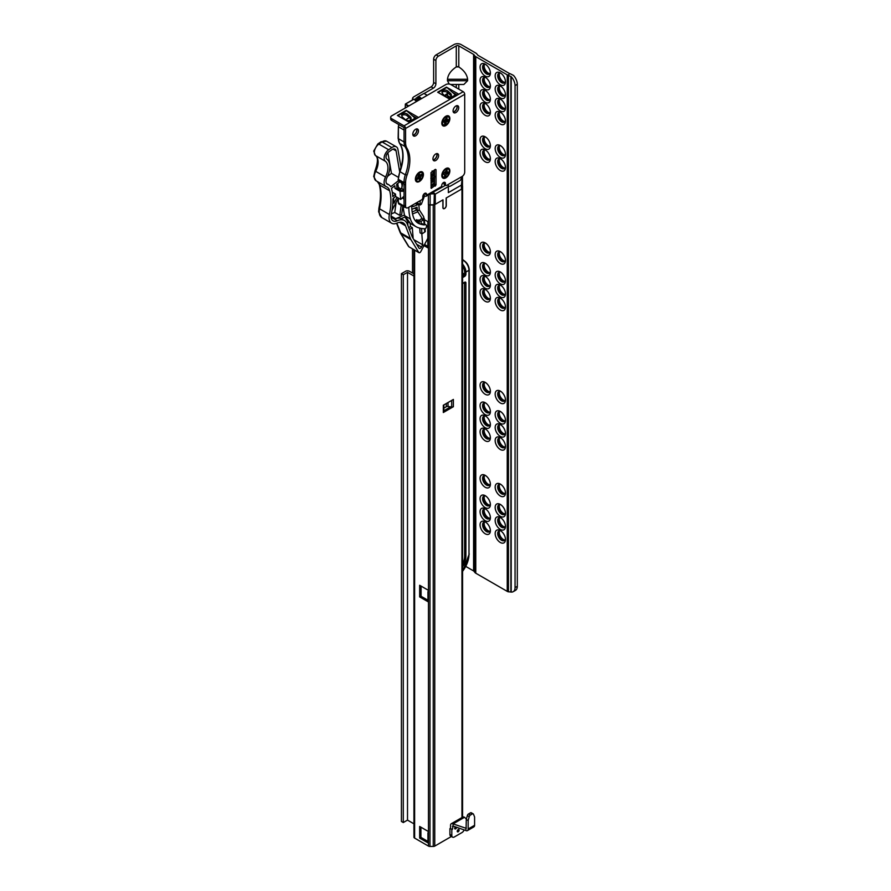 <?xml version="1.0" encoding="UTF-8"?>
<svg xmlns="http://www.w3.org/2000/svg" width="891" height="891" viewBox="0 0 891 891"><rect width="100%" height="100%" fill="white"/><g stroke="black" fill="none" stroke-linecap="round" stroke-linejoin="round"><path stroke-width="1.34" d="M484.27 522.093A5.513 3.185 -120 0 0 484.136 522.26A5.513 3.185 -120 0 0 483.579 524.253A5.513 3.185 -120 0 0 487.488 531.003A5.513 3.185 -120 0 0 489.493 531.526A5.513 3.185 -120 0 0 489.694 531.493M489.783 531.381A5.947 3.43 60 0 1 488.368 530.847A5.947 3.43 60 0 1 484.414 522.07M499.372 530.813A5.513 3.185 -120 0 0 499.238 530.969A5.513 3.185 -120 0 0 498.682 532.974A5.513 3.185 -120 0 0 502.58 539.723A5.513 3.185 -120 0 0 504.596 540.247A5.513 3.185 -120 0 0 504.796 540.213M504.885 540.102A5.947 3.43 60 0 1 503.471 539.567A5.947 3.43 60 0 1 499.506 530.791M484.27 509.017A5.513 3.185 -120 0 0 484.136 509.173A5.513 3.185 -120 0 0 483.579 511.178A5.513 3.185 -120 0 0 487.488 517.927A5.513 3.185 -120 0 0 489.493 518.451A5.513 3.185 -120 0 0 489.694 518.417M489.783 518.306A5.947 3.43 60 0 1 488.368 517.771A5.947 3.43 60 0 1 484.414 508.995M499.372 517.738A5.513 3.185 -120 0 0 499.238 517.894A5.513 3.185 -120 0 0 498.682 519.887A5.513 3.185 -120 0 0 502.58 526.648A5.513 3.185 -120 0 0 504.596 527.171A5.513 3.185 -120 0 0 504.796 527.138M504.885 527.026A5.947 3.43 60 0 1 503.471 526.492A5.947 3.43 60 0 1 499.506 517.716M484.27 495.942A5.513 3.185 -120 0 0 484.136 496.098A5.513 3.185 -120 0 0 483.579 498.102A5.513 3.185 -120 0 0 487.488 504.852A5.513 3.185 -120 0 0 489.493 505.375A5.513 3.185 -120 0 0 489.694 505.342M489.783 505.23A5.947 3.43 60 0 1 488.368 504.696A5.947 3.43 60 0 1 484.414 495.919M499.372 504.662A5.513 3.185 -120 0 0 499.238 504.818A5.513 3.185 -120 0 0 498.682 506.812A5.513 3.185 -120 0 0 502.58 513.572A5.513 3.185 -120 0 0 504.596 514.085A5.513 3.185 -120 0 0 504.796 514.051M504.885 513.951A5.947 3.43 60 0 1 503.471 513.416A5.947 3.43 60 0 1 499.506 504.64M484.27 475.605A5.513 3.185 -120 0 0 484.136 475.761A5.513 3.185 -120 0 0 483.579 477.754A5.513 3.185 -120 0 0 487.488 484.515A5.513 3.185 -120 0 0 489.493 485.027A5.513 3.185 -120 0 0 489.694 484.994M489.783 484.882A5.947 3.43 60 0 1 488.368 484.348A5.947 3.43 60 0 1 484.414 475.571M499.372 484.314A5.513 3.185 -120 0 0 499.238 484.481A5.513 3.185 -120 0 0 498.682 486.475A5.513 3.185 -120 0 0 502.58 493.235A5.513 3.185 -120 0 0 504.596 493.748A5.513 3.185 -120 0 0 504.796 493.714M504.885 493.603A5.947 3.43 60 0 1 503.471 493.068A5.947 3.43 60 0 1 499.506 484.292M484.27 429.106A5.513 3.185 -120 0 0 484.136 429.262A5.513 3.185 -120 0 0 483.579 431.266A5.513 3.185 -120 0 0 487.488 438.016A5.513 3.185 -120 0 0 489.493 438.539A5.513 3.185 -120 0 0 489.694 438.506M489.783 438.394A5.947 3.43 60 0 1 488.368 437.86A5.947 3.43 60 0 1 484.414 429.083M499.372 437.826A5.513 3.185 -120 0 0 499.238 437.982A5.513 3.185 -120 0 0 498.682 439.976A5.513 3.185 -120 0 0 502.58 446.736A5.513 3.185 -120 0 0 504.596 447.249A5.513 3.185 -120 0 0 504.796 447.215M504.885 447.115A5.947 3.43 60 0 1 503.471 446.58A5.947 3.43 60 0 1 499.506 437.804M484.27 416.03A5.513 3.185 -120 0 0 484.136 416.186A5.513 3.185 -120 0 0 483.579 418.18A5.513 3.185 -120 0 0 487.488 424.94A5.513 3.185 -120 0 0 489.493 425.452A5.513 3.185 -120 0 0 489.694 425.419M489.783 425.319A5.947 3.43 60 0 1 488.368 424.784A5.947 3.43 60 0 1 484.414 416.008M499.372 424.751A5.513 3.185 -120 0 0 499.238 424.907A5.513 3.185 -120 0 0 498.682 426.9A5.513 3.185 -120 0 0 502.58 433.661A5.513 3.185 -120 0 0 504.596 434.173A5.513 3.185 -120 0 0 504.796 434.14M504.885 434.028A5.947 3.43 60 0 1 503.471 433.494A5.947 3.43 60 0 1 499.506 424.717M484.27 402.955A5.513 3.185 -120 0 0 484.136 403.111A5.513 3.185 -120 0 0 483.579 405.104A5.513 3.185 -120 0 0 487.488 411.865A5.513 3.185 -120 0 0 489.493 412.377A5.513 3.185 -120 0 0 489.694 412.344M489.783 412.243A5.947 3.43 60 0 1 488.368 411.709A5.947 3.43 60 0 1 484.414 402.932M499.372 411.675A5.513 3.185 -120 0 0 499.238 411.831A5.513 3.185 -120 0 0 498.682 413.825A5.513 3.185 -120 0 0 502.58 420.585A5.513 3.185 -120 0 0 504.596 421.098A5.513 3.185 -120 0 0 504.796 421.064M504.885 420.953A5.947 3.43 60 0 1 503.471 420.418A5.947 3.43 60 0 1 499.506 411.642M484.27 382.607A5.513 3.185 -120 0 0 484.136 382.774A5.513 3.185 -120 0 0 483.579 384.767A5.513 3.185 -120 0 0 487.488 391.517A5.513 3.185 -120 0 0 489.493 392.04A5.513 3.185 -120 0 0 489.694 392.007M489.783 391.895A5.947 3.43 60 0 1 488.368 391.361A5.947 3.43 60 0 1 484.414 382.584M499.372 391.327A5.513 3.185 -120 0 0 499.238 391.483A5.513 3.185 -120 0 0 498.682 393.488A5.513 3.185 -120 0 0 502.58 400.237A5.513 3.185 -120 0 0 504.596 400.761A5.513 3.185 -120 0 0 504.796 400.727M504.885 400.616A5.947 3.43 60 0 1 503.471 400.081A5.947 3.43 60 0 1 499.506 391.305M484.27 289.62A5.513 3.185 -120 0 0 484.136 289.775A5.513 3.185 -120 0 0 483.579 291.769A5.513 3.185 -120 0 0 487.488 298.53A5.513 3.185 -120 0 0 489.493 299.053A5.513 3.185 -120 0 0 489.694 299.02M489.783 298.908A5.947 3.43 60 0 1 488.368 298.374A5.947 3.43 60 0 1 484.414 289.597M499.372 298.34A5.513 3.185 -120 0 0 499.238 298.496A5.513 3.185 -120 0 0 498.682 300.49A5.513 3.185 -120 0 0 502.58 307.25A5.513 3.185 -120 0 0 504.596 307.763A5.513 3.185 -120 0 0 504.796 307.729M504.885 307.629A5.947 3.43 60 0 1 503.471 307.094A5.947 3.43 60 0 1 499.506 298.318M484.27 276.544A5.513 3.185 -120 0 0 484.136 276.7A5.513 3.185 -120 0 0 483.579 278.694A5.513 3.185 -120 0 0 487.488 285.454A5.513 3.185 -120 0 0 489.493 285.966A5.513 3.185 -120 0 0 489.694 285.933M489.783 285.833A5.947 3.43 60 0 1 488.368 285.298A5.947 3.43 60 0 1 484.414 276.522M499.372 285.265A5.513 3.185 -120 0 0 499.238 285.421A5.513 3.185 -120 0 0 498.682 287.414A5.513 3.185 -120 0 0 502.58 294.175A5.513 3.185 -120 0 0 504.596 294.687A5.513 3.185 -120 0 0 504.796 294.654M504.885 294.542A5.947 3.43 60 0 1 503.471 294.008A5.947 3.43 60 0 1 499.506 285.231M484.27 263.469A5.513 3.185 -120 0 0 484.136 263.625A5.513 3.185 -120 0 0 483.579 265.618A5.513 3.185 -120 0 0 487.488 272.379A5.513 3.185 -120 0 0 489.493 272.891A5.513 3.185 -120 0 0 489.694 272.858M489.783 272.757A5.947 3.43 60 0 1 488.368 272.223A5.947 3.43 60 0 1 484.414 263.446M499.372 272.189A5.513 3.185 -120 0 0 499.238 272.345A5.513 3.185 -120 0 0 498.682 274.339A5.513 3.185 -120 0 0 502.58 281.099A5.513 3.185 -120 0 0 504.596 281.612A5.513 3.185 -120 0 0 504.796 281.578M504.885 281.467A5.947 3.43 60 0 1 503.471 280.932A5.947 3.43 60 0 1 499.506 272.156M484.27 243.12A5.513 3.185 -120 0 0 484.136 243.288A5.513 3.185 -120 0 0 483.579 245.281A5.513 3.185 -120 0 0 487.488 252.03A5.513 3.185 -120 0 0 489.493 252.554A5.513 3.185 -120 0 0 489.694 252.521M489.783 252.409A5.947 3.43 60 0 1 488.368 251.875A5.947 3.43 60 0 1 484.414 243.098M499.372 251.841A5.513 3.185 -120 0 0 499.238 251.997A5.513 3.185 -120 0 0 498.682 254.002A5.513 3.185 -120 0 0 502.58 260.751A5.513 3.185 -120 0 0 504.596 261.275A5.513 3.185 -120 0 0 504.796 261.241M504.885 261.13A5.947 3.43 60 0 1 503.471 260.595A5.947 3.43 60 0 1 499.506 251.819M484.27 150.134A5.513 3.185 -120 0 0 484.136 150.289A5.513 3.185 -120 0 0 483.579 152.283A5.513 3.185 -120 0 0 487.488 159.044A5.513 3.185 -120 0 0 489.493 159.567A5.513 3.185 -120 0 0 489.694 159.534M489.783 159.422A5.947 3.43 60 0 1 488.368 158.888A5.947 3.43 60 0 1 484.414 150.111M499.372 158.854A5.513 3.185 -120 0 0 499.238 159.01A5.513 3.185 -120 0 0 498.682 161.004A5.513 3.185 -120 0 0 502.58 167.764A5.513 3.185 -120 0 0 504.596 168.276A5.513 3.185 -120 0 0 504.796 168.243M504.885 168.132A5.947 3.43 60 0 1 503.471 167.608A5.947 3.43 60 0 1 499.506 158.832M484.27 137.058A5.513 3.185 -120 0 0 484.136 137.214A5.513 3.185 -120 0 0 483.579 139.208A5.513 3.185 -120 0 0 487.488 145.968A5.513 3.185 -120 0 0 489.493 146.48A5.513 3.185 -120 0 0 489.694 146.447M489.783 146.347A5.947 3.43 60 0 1 488.368 145.812A5.947 3.43 60 0 1 484.414 137.036M499.372 145.779A5.513 3.185 -120 0 0 499.238 145.935A5.513 3.185 -120 0 0 498.682 147.928A5.513 3.185 -120 0 0 502.58 154.689A5.513 3.185 -120 0 0 504.596 155.201A5.513 3.185 -120 0 0 504.796 155.168M504.885 155.056A5.947 3.43 60 0 1 503.471 154.522A5.947 3.43 60 0 1 499.506 145.745M484.27 103.634A5.513 3.185 -120 0 0 484.136 103.802A5.513 3.185 -120 0 0 483.579 105.795A5.513 3.185 -120 0 0 487.488 112.544A5.513 3.185 -120 0 0 489.493 113.068A5.513 3.185 -120 0 0 489.694 113.034M489.783 112.923A5.947 3.43 60 0 1 488.368 112.389A5.947 3.43 60 0 1 484.414 103.612M499.372 112.355A5.513 3.185 -120 0 0 499.238 112.511A5.513 3.185 -120 0 0 498.682 114.516A5.513 3.185 -120 0 0 502.58 121.265A5.513 3.185 -120 0 0 504.596 121.789A5.513 3.185 -120 0 0 504.796 121.755M504.885 121.644A5.947 3.43 60 0 1 503.471 121.109A5.947 3.43 60 0 1 499.506 112.333M484.27 90.559A5.513 3.185 -120 0 0 484.136 90.715A5.513 3.185 -120 0 0 483.579 92.72A5.513 3.185 -120 0 0 487.488 99.469A5.513 3.185 -120 0 0 489.493 99.992A5.513 3.185 -120 0 0 489.694 99.959M489.783 99.848A5.947 3.43 60 0 1 488.368 99.313A5.947 3.43 60 0 1 484.414 90.537M499.372 99.28A5.513 3.185 -120 0 0 499.238 99.436A5.513 3.185 -120 0 0 498.682 101.429A5.513 3.185 -120 0 0 502.58 108.19A5.513 3.185 -120 0 0 504.596 108.702A5.513 3.185 -120 0 0 504.796 108.669M504.885 108.568A5.947 3.43 60 0 1 503.471 108.034A5.947 3.43 60 0 1 499.506 99.257M484.27 77.484A5.513 3.185 -120 0 0 484.136 77.64A5.513 3.185 -120 0 0 483.579 79.644A5.513 3.185 -120 0 0 487.488 86.394A5.513 3.185 -120 0 0 489.493 86.917A5.513 3.185 -120 0 0 489.694 86.884M489.783 86.772A5.947 3.43 60 0 1 488.368 86.238A5.947 3.43 60 0 1 484.414 77.461M499.372 86.204A5.513 3.185 -120 0 0 499.238 86.36A5.513 3.185 -120 0 0 498.682 88.354A5.513 3.185 -120 0 0 502.58 95.114A5.513 3.185 -120 0 0 504.596 95.627A5.513 3.185 -120 0 0 504.796 95.593M504.885 95.493A5.947 3.43 60 0 1 503.471 94.958A5.947 3.43 60 0 1 499.506 86.182M489.783 73.697A5.947 3.43 60 0 1 488.368 73.162A5.947 3.43 60 0 1 484.414 64.386M484.27 64.408A5.513 3.185 -120 0 0 484.136 64.564A5.513 3.185 -120 0 0 483.579 66.558A5.513 3.185 -120 0 0 487.488 73.318A5.513 3.185 -120 0 0 489.493 73.83A5.513 3.185 -120 0 0 489.694 73.797M504.885 82.406A5.947 3.43 60 0 1 503.471 81.872A5.947 3.43 60 0 1 499.506 73.095M499.372 73.129A5.513 3.185 -120 0 0 499.238 73.285A5.513 3.185 -120 0 0 498.682 75.278A5.513 3.185 -120 0 0 502.58 82.039A5.513 3.185 -120 0 0 504.596 82.551A5.513 3.185 -120 0 0 504.796 82.518M505.475 81.816A7.295 4.21 60 0 1 500.319 84.801A7.295 4.21 60 0 1 495.162 75.858A7.295 4.21 60 0 1 500.319 72.884A7.295 4.21 60 0 1 505.475 81.816M500.998 73.318A5.513 3.185 -120 0 0 498.815 73.34A5.513 3.185 -120 0 0 497.679 75.858A5.513 3.185 -120 0 0 500.085 81.415A5.513 3.185 -120 0 0 504.339 82.896A5.513 3.185 -120 0 0 505.431 81.014M505.475 94.892A7.295 4.21 60 0 1 500.319 97.876A7.295 4.21 60 0 1 495.162 88.933A7.295 4.21 60 0 1 500.319 85.959A7.295 4.21 60 0 1 505.475 94.892M500.998 86.405A5.513 3.185 -120 0 0 498.815 86.416A5.513 3.185 -120 0 0 497.679 88.933A5.513 3.185 -120 0 0 500.085 94.491A5.513 3.185 -120 0 0 504.339 95.972A5.513 3.185 -120 0 0 505.431 94.09M505.475 107.967A7.295 4.21 60 0 1 500.319 110.952A7.295 4.21 60 0 1 495.162 102.019A7.295 4.21 60 0 1 500.319 99.035A7.295 4.21 60 0 1 505.475 107.967M500.998 99.48A5.513 3.185 -120 0 0 498.815 99.491A5.513 3.185 -120 0 0 497.679 102.019A5.513 3.185 -120 0 0 500.085 107.566A5.513 3.185 -120 0 0 504.339 109.047A5.513 3.185 -120 0 0 505.431 107.165M505.475 121.053A7.295 4.21 60 0 1 500.319 124.027A7.295 4.21 60 0 1 495.162 115.095A7.295 4.21 60 0 1 500.319 112.11A7.295 4.21 60 0 1 505.475 121.053M500.998 112.556A5.513 3.185 -120 0 0 498.815 112.567A5.513 3.185 -120 0 0 497.679 115.095A5.513 3.185 -120 0 0 500.085 120.641A5.513 3.185 -120 0 0 504.339 122.123A5.513 3.185 -120 0 0 505.431 120.252M490.384 73.095A7.295 4.21 60 0 1 485.216 76.08A7.295 4.21 60 0 1 480.06 67.148A7.295 4.21 60 0 1 485.216 64.163A7.295 4.21 60 0 1 490.384 73.095M485.896 64.609A5.513 3.185 -120 0 0 483.724 64.62A5.513 3.185 -120 0 0 482.577 67.148A5.513 3.185 -120 0 0 484.982 72.694A5.513 3.185 -120 0 0 489.237 74.176A5.513 3.185 -120 0 0 490.34 72.294M490.384 86.182A7.295 4.21 60 0 1 485.216 89.156A7.295 4.21 60 0 1 480.06 80.223A7.295 4.21 60 0 1 485.216 77.239A7.295 4.21 60 0 1 490.384 86.182M485.896 77.684A5.513 3.185 -120 0 0 483.724 77.695A5.513 3.185 -120 0 0 482.577 80.223A5.513 3.185 -120 0 0 484.982 85.77A5.513 3.185 -120 0 0 489.237 87.251A5.513 3.185 -120 0 0 490.34 85.38M490.384 99.257A7.295 4.21 60 0 1 485.216 102.231A7.295 4.21 60 0 1 480.06 93.299A7.295 4.21 60 0 1 485.216 90.314A7.295 4.21 60 0 1 490.384 99.257M485.896 90.759A5.513 3.185 -120 0 0 483.724 90.771A5.513 3.185 -120 0 0 482.577 93.299A5.513 3.185 -120 0 0 484.982 98.845A5.513 3.185 -120 0 0 489.237 100.327A5.513 3.185 -120 0 0 490.34 98.456M490.384 112.333A7.295 4.21 60 0 1 485.216 115.307A7.295 4.21 60 0 1 480.06 106.374A7.295 4.21 60 0 1 485.216 103.401A7.295 4.21 60 0 1 490.384 112.333M485.896 103.835A5.513 3.185 -120 0 0 483.724 103.846A5.513 3.185 -120 0 0 482.577 106.374A5.513 3.185 -120 0 0 484.982 111.921A5.513 3.185 -120 0 0 489.237 113.402A5.513 3.185 -120 0 0 490.34 111.531M505.475 154.466A7.295 4.21 60 0 1 500.319 157.451A7.295 4.21 60 0 1 495.162 148.507A7.295 4.21 60 0 1 500.319 145.534A7.295 4.21 60 0 1 505.475 154.466M500.998 145.968A5.513 3.185 -120 0 0 498.815 145.99A5.513 3.185 -120 0 0 497.679 148.507A5.513 3.185 -120 0 0 500.085 154.065A5.513 3.185 -120 0 0 504.339 155.535A5.513 3.185 -120 0 0 505.431 153.664M505.475 167.541A7.295 4.21 60 0 1 500.319 170.526A7.295 4.21 60 0 1 495.162 161.583A7.295 4.21 60 0 1 500.319 158.609A7.295 4.21 60 0 1 505.475 167.541M500.998 159.044A5.513 3.185 -120 0 0 498.815 159.066A5.513 3.185 -120 0 0 497.679 161.583A5.513 3.185 -120 0 0 500.085 167.14A5.513 3.185 -120 0 0 504.339 168.622A5.513 3.185 -120 0 0 505.431 166.74M490.384 158.832A7.295 4.21 60 0 1 485.216 161.806A7.295 4.21 60 0 1 480.06 152.873A7.295 4.21 60 0 1 485.216 149.888A7.295 4.21 60 0 1 490.384 158.832M485.896 150.334A5.513 3.185 -120 0 0 483.724 150.345A5.513 3.185 -120 0 0 482.577 152.873A5.513 3.185 -120 0 0 484.982 158.42A5.513 3.185 -120 0 0 489.237 159.901A5.513 3.185 -120 0 0 490.34 158.019M490.384 145.745A7.295 4.21 60 0 1 485.216 148.73A7.295 4.21 60 0 1 480.06 139.798A7.295 4.21 60 0 1 485.216 136.813A7.295 4.21 60 0 1 490.384 145.745M485.896 137.259A5.513 3.185 -120 0 0 483.724 137.27A5.513 3.185 -120 0 0 482.577 139.798A5.513 3.185 -120 0 0 484.982 145.344A5.513 3.185 -120 0 0 489.237 146.826A5.513 3.185 -120 0 0 490.34 144.943M505.475 260.54A7.295 4.21 60 0 1 500.319 263.513A7.295 4.21 60 0 1 495.162 254.581A7.295 4.21 60 0 1 500.319 251.596A7.295 4.21 60 0 1 505.475 260.54M500.998 252.042A5.513 3.185 -120 0 0 498.815 252.053A5.513 3.185 -120 0 0 497.679 254.581A5.513 3.185 -120 0 0 500.085 260.127A5.513 3.185 -120 0 0 504.339 261.609A5.513 3.185 -120 0 0 505.431 259.738M505.475 280.877A7.295 4.21 60 0 1 500.319 283.85A7.295 4.21 60 0 1 495.162 274.918A7.295 4.21 60 0 1 500.319 271.944A7.295 4.21 60 0 1 505.475 280.877M500.998 272.379A5.513 3.185 -120 0 0 498.815 272.39A5.513 3.185 -120 0 0 497.679 274.918A5.513 3.185 -120 0 0 500.085 280.476A5.513 3.185 -120 0 0 504.339 281.946A5.513 3.185 -120 0 0 505.431 280.075M505.475 293.952A7.295 4.21 60 0 1 500.319 296.937A7.295 4.21 60 0 1 495.162 287.993A7.295 4.21 60 0 1 500.319 285.02A7.295 4.21 60 0 1 505.475 293.952M500.998 285.454A5.513 3.185 -120 0 0 498.815 285.476A5.513 3.185 -120 0 0 497.679 287.993A5.513 3.185 -120 0 0 500.085 293.551A5.513 3.185 -120 0 0 504.339 295.021A5.513 3.185 -120 0 0 505.431 293.15M505.475 307.027A7.295 4.21 60 0 1 500.319 310.012A7.295 4.21 60 0 1 495.162 301.069A7.295 4.21 60 0 1 500.319 298.095A7.295 4.21 60 0 1 505.475 307.027M500.998 298.53A5.513 3.185 -120 0 0 498.815 298.552A5.513 3.185 -120 0 0 497.679 301.069A5.513 3.185 -120 0 0 500.085 306.627A5.513 3.185 -120 0 0 504.339 308.108A5.513 3.185 -120 0 0 505.431 306.226M490.384 298.318A7.295 4.21 60 0 1 485.216 301.292A7.295 4.21 60 0 1 480.06 292.359A7.295 4.21 60 0 1 485.216 289.375A7.295 4.21 60 0 1 490.384 298.318M485.896 289.82A5.513 3.185 -120 0 0 483.724 289.831A5.513 3.185 -120 0 0 482.577 292.359A5.513 3.185 -120 0 0 484.982 297.906A5.513 3.185 -120 0 0 489.237 299.387A5.513 3.185 -120 0 0 490.34 297.505M490.384 285.231A7.295 4.21 60 0 1 485.216 288.216A7.295 4.21 60 0 1 480.06 279.284A7.295 4.21 60 0 1 485.216 276.299A7.295 4.21 60 0 1 490.384 285.231M485.896 276.745A5.513 3.185 -120 0 0 483.724 276.756A5.513 3.185 -120 0 0 482.577 279.284A5.513 3.185 -120 0 0 484.982 284.83A5.513 3.185 -120 0 0 489.237 286.312A5.513 3.185 -120 0 0 490.34 284.429M490.384 272.156A7.295 4.21 60 0 1 485.216 275.141A7.295 4.21 60 0 1 480.06 266.197A7.295 4.21 60 0 1 485.216 263.224A7.295 4.21 60 0 1 490.384 272.156M485.896 263.658A5.513 3.185 -120 0 0 483.724 263.68A5.513 3.185 -120 0 0 482.577 266.197A5.513 3.185 -120 0 0 484.982 271.755A5.513 3.185 -120 0 0 489.237 273.236A5.513 3.185 -120 0 0 490.34 271.354M490.384 251.819A7.295 4.21 60 0 1 485.216 254.793A7.295 4.21 60 0 1 480.06 245.86A7.295 4.21 60 0 1 485.216 242.887A7.295 4.21 60 0 1 490.384 251.819M485.896 243.321A5.513 3.185 -120 0 0 483.724 243.332A5.513 3.185 -120 0 0 482.577 245.86A5.513 3.185 -120 0 0 484.982 251.407A5.513 3.185 -120 0 0 489.237 252.888A5.513 3.185 -120 0 0 490.34 251.017M505.475 400.026A7.295 4.21 60 0 1 500.319 402.999A7.295 4.21 60 0 1 495.162 394.067A7.295 4.21 60 0 1 500.319 391.082A7.295 4.21 60 0 1 505.475 400.026M500.998 391.528A5.513 3.185 -120 0 0 498.815 391.539A5.513 3.185 -120 0 0 497.679 394.067A5.513 3.185 -120 0 0 500.085 399.614A5.513 3.185 -120 0 0 504.339 401.095A5.513 3.185 -120 0 0 505.431 399.224M505.475 420.363A7.295 4.21 60 0 1 500.319 423.348A7.295 4.21 60 0 1 495.162 414.404A7.295 4.21 60 0 1 500.319 411.43A7.295 4.21 60 0 1 505.475 420.363M500.998 411.865A5.513 3.185 -120 0 0 498.815 411.876A5.513 3.185 -120 0 0 497.679 414.404A5.513 3.185 -120 0 0 500.085 419.962A5.513 3.185 -120 0 0 504.339 421.432A5.513 3.185 -120 0 0 505.431 419.561M505.475 433.438A7.295 4.21 60 0 1 500.319 436.423A7.295 4.21 60 0 1 495.162 427.48A7.295 4.21 60 0 1 500.319 424.506A7.295 4.21 60 0 1 505.475 433.438M500.998 424.94A5.513 3.185 -120 0 0 498.815 424.962A5.513 3.185 -120 0 0 497.679 427.48A5.513 3.185 -120 0 0 500.085 433.037A5.513 3.185 -120 0 0 504.339 434.507A5.513 3.185 -120 0 0 505.431 432.636M505.475 446.514A7.295 4.21 60 0 1 500.319 449.498A7.295 4.21 60 0 1 495.162 440.555A7.295 4.21 60 0 1 500.319 437.581A7.295 4.21 60 0 1 505.475 446.514M500.998 438.016A5.513 3.185 -120 0 0 498.815 438.038A5.513 3.185 -120 0 0 497.679 440.555A5.513 3.185 -120 0 0 500.085 446.113A5.513 3.185 -120 0 0 504.339 447.594A5.513 3.185 -120 0 0 505.431 445.712M490.384 437.804A7.295 4.21 60 0 1 485.216 440.778A7.295 4.21 60 0 1 480.06 431.845A7.295 4.21 60 0 1 485.216 428.861A7.295 4.21 60 0 1 490.384 437.804M485.896 429.306A5.513 3.185 -120 0 0 483.724 429.317A5.513 3.185 -120 0 0 482.577 431.845A5.513 3.185 -120 0 0 484.982 437.392A5.513 3.185 -120 0 0 489.237 438.873A5.513 3.185 -120 0 0 490.34 436.991M490.384 424.717A7.295 4.21 60 0 1 485.216 427.702A7.295 4.21 60 0 1 480.06 418.77A7.295 4.21 60 0 1 485.216 415.785A7.295 4.21 60 0 1 490.384 424.717M485.896 416.231A5.513 3.185 -120 0 0 483.724 416.242A5.513 3.185 -120 0 0 482.577 418.77A5.513 3.185 -120 0 0 484.982 424.316A5.513 3.185 -120 0 0 489.237 425.798A5.513 3.185 -120 0 0 490.34 423.916M490.384 411.642A7.295 4.21 60 0 1 485.216 414.627A7.295 4.21 60 0 1 480.06 405.683A7.295 4.21 60 0 1 485.216 402.71A7.295 4.21 60 0 1 490.384 411.642M485.896 403.144A5.513 3.185 -120 0 0 483.724 403.166A5.513 3.185 -120 0 0 482.577 405.683A5.513 3.185 -120 0 0 484.982 411.241A5.513 3.185 -120 0 0 489.237 412.722A5.513 3.185 -120 0 0 490.34 410.84M490.384 391.305A7.295 4.21 60 0 1 485.216 394.279A7.295 4.21 60 0 1 480.06 385.346A7.295 4.21 60 0 1 485.216 382.373A7.295 4.21 60 0 1 490.384 391.305M485.896 382.807A5.513 3.185 -120 0 0 483.724 382.818A5.513 3.185 -120 0 0 482.577 385.346A5.513 3.185 -120 0 0 484.982 390.893A5.513 3.185 -120 0 0 489.237 392.374A5.513 3.185 -120 0 0 490.34 390.503M505.475 493.013A7.295 4.21 60 0 1 500.319 495.986A7.295 4.21 60 0 1 495.162 487.054A7.295 4.21 60 0 1 500.319 484.08A7.295 4.21 60 0 1 505.475 493.013M500.998 484.515A5.513 3.185 -120 0 0 498.815 484.526A5.513 3.185 -120 0 0 497.679 487.054A5.513 3.185 -120 0 0 500.085 492.612A5.513 3.185 -120 0 0 504.339 494.082A5.513 3.185 -120 0 0 505.431 492.211M490.384 484.292A7.295 4.21 60 0 1 485.216 487.277A7.295 4.21 60 0 1 480.06 478.333A7.295 4.21 60 0 1 485.216 475.36A7.295 4.21 60 0 1 490.384 484.292M485.896 475.794A5.513 3.185 -120 0 0 483.724 475.816A5.513 3.185 -120 0 0 482.577 478.333A5.513 3.185 -120 0 0 484.982 483.891A5.513 3.185 -120 0 0 489.237 485.372A5.513 3.185 -120 0 0 490.34 483.49M490.384 504.64A7.295 4.21 60 0 1 485.216 507.614A7.295 4.21 60 0 1 480.06 498.682A7.295 4.21 60 0 1 485.216 495.697A7.295 4.21 60 0 1 490.384 504.64M485.896 496.142A5.513 3.185 -120 0 0 483.724 496.153A5.513 3.185 -120 0 0 482.577 498.682A5.513 3.185 -120 0 0 484.982 504.228A5.513 3.185 -120 0 0 489.237 505.709A5.513 3.185 -120 0 0 490.34 503.838M505.475 513.35A7.295 4.21 60 0 1 500.319 516.335A7.295 4.21 60 0 1 495.162 507.402A7.295 4.21 60 0 1 500.319 504.417A7.295 4.21 60 0 1 505.475 513.35M500.998 504.863A5.513 3.185 -120 0 0 498.815 504.874A5.513 3.185 -120 0 0 497.679 507.402A5.513 3.185 -120 0 0 500.085 512.949A5.513 3.185 -120 0 0 504.339 514.43A5.513 3.185 -120 0 0 505.431 512.548M505.475 526.436A7.295 4.21 60 0 1 500.319 529.41A7.295 4.21 60 0 1 495.162 520.478A7.295 4.21 60 0 1 500.319 517.493A7.295 4.21 60 0 1 505.475 526.436M500.998 517.938A5.513 3.185 -120 0 0 498.815 517.949A5.513 3.185 -120 0 0 497.679 520.478A5.513 3.185 -120 0 0 500.085 526.024A5.513 3.185 -120 0 0 504.339 527.505A5.513 3.185 -120 0 0 505.431 525.623M490.384 517.716A7.295 4.21 60 0 1 485.216 520.689A7.295 4.21 60 0 1 480.06 511.757A7.295 4.21 60 0 1 485.216 508.772A7.295 4.21 60 0 1 490.384 517.716M485.896 509.218A5.513 3.185 -120 0 0 483.724 509.229A5.513 3.185 -120 0 0 482.577 511.757A5.513 3.185 -120 0 0 484.982 517.303A5.513 3.185 -120 0 0 489.237 518.785A5.513 3.185 -120 0 0 490.34 516.914M505.475 539.512A7.295 4.21 60 0 1 500.319 542.485A7.295 4.21 60 0 1 495.162 533.553A7.295 4.21 60 0 1 500.319 530.568A7.295 4.21 60 0 1 505.475 539.512M500.998 531.014A5.513 3.185 -120 0 0 498.815 531.025A5.513 3.185 -120 0 0 497.679 533.553A5.513 3.185 -120 0 0 500.085 539.1A5.513 3.185 -120 0 0 504.339 540.581A5.513 3.185 -120 0 0 505.431 538.71M490.384 530.791A7.295 4.21 60 0 1 485.216 533.765A7.295 4.21 60 0 1 480.06 524.832A7.295 4.21 60 0 1 485.216 521.859A7.295 4.21 60 0 1 490.384 530.791M485.896 522.293A5.513 3.185 -120 0 0 483.724 522.304A5.513 3.185 -120 0 0 482.577 524.832A5.513 3.185 -120 0 0 484.982 530.39A5.513 3.185 -120 0 0 489.237 531.86A5.513 3.185 -120 0 0 490.34 529.989M447.471 79.277L447.471 80.725L467.608 80.725L467.608 79.277L447.471 79.277C448.028 74.61 450.957 70.489 456.281 66.925L458.798 66.925C464.111 70.489 467.051 74.61 467.608 79.277M438.417 56.178L456.281 45.853A1.782 1.025 180 0 1 458.798 45.853L473.589 54.396A1.069 0.613 180 0 1 473.8 54.574L474.925 55.977A4.266 2.461 0 0 0 475.783 56.679L507.246 74.844A4.266 2.461 0 0 0 507.937 75.167L509.808 73.663A1.069 0.613 180 0 1 509.507 73.541L478.044 55.376A1.069 0.613 180 0 1 477.832 55.197L476.707 53.794A4.266 2.461 0 0 0 475.85 53.092L461.059 44.55A4.978 2.873 0 0 0 454.009 44.55L436.145 54.863L438.417 56.178A3.564 2.049 120 0 0 435.899 60.532L433.627 59.229A3.564 2.049 -60 0 1 436.145 54.863M412.511 98.756L412.511 99.926L412.511 98.756A4.978 2.873 -0 0 1 413.97 96.729L431.11 86.828A3.564 2.049 120 0 0 433.627 82.473L435.899 83.776L435.899 60.532M435.899 83.776A3.564 2.049 -60 0 1 433.382 88.142L431.11 86.828M415.718 98.756L415.718 100.761L415.718 98.756A1.782 1.025 180 0 1 416.242 98.032L417.645 97.219M424.172 93.455L433.382 88.142M467.608 80.725L463.843 84.489L450.634 84.456M449.209 84.032L447.471 80.725M433.627 82.473L433.627 59.229M412.511 273.047L412.511 248.945L412.511 273.047M510.32 73.797L513.461 75.379A8.899 5.134 60 0 1 517.303 84.289L515.043 85.592A8.899 5.134 -120 0 0 511.2 76.682L507.937 75.167M465.859 566.476L473.589 570.931A1.069 0.613 180 0 1 473.8 571.109L474.925 572.512A4.266 2.461 0 0 0 475.783 573.214L507.246 591.379A4.266 2.461 0 0 0 507.937 591.702L511.2 592.07A8.899 5.134 -120 0 0 513.205 591.68A8.899 5.134 -120 0 0 515.043 587.603L517.303 586.289L517.303 84.289M517.303 586.289A8.899 5.134 60 0 1 515.466 590.365L513.205 591.68M515.043 587.603L515.043 85.592M458.698 66.87A1.782 1.025 0 0 0 456.37 66.87M462.574 564.281A13.877 8.019 120 0 0 464.645 556.107L464.523 282.581M413.947 823.83L407.51 820.11L403.289 822.538L401.407 821.446L401.407 273.682L405.617 271.243A2.673 1.537 0 0 1 409.392 271.243L413.947 273.871M413.947 276.054L407.51 272.334L403.289 274.762L401.407 273.682M407.51 820.11L407.51 272.334M403.289 822.538L403.289 274.762M462.462 185.952A2.138 1.236 180 0 1 462.474 186.085A2.138 1.236 180 0 1 462.462 186.219L462.028 188.469A2.138 1.236 180 0 1 461.415 189.204L446.146 198.025L446.146 205.654A2.228 1.281 120 0 1 445.177 207.893A2.228 1.281 120 0 1 443.462 208.483A2.228 1.281 120 0 1 443.005 207.469L443.005 199.84L435.287 204.284A2.138 1.236 180 0 1 434.017 204.64L430.119 204.897A2.138 1.236 180 0 1 428.371 204.54L428.471 204.596A2.138 1.236 -0 0 0 429.985 204.963L433.249 204.963A2.138 1.236 -0 0 0 434.763 204.596L442.883 199.907L442.883 207.536A2.406 1.392 120 0 0 443.373 208.639A2.406 1.392 120 0 0 445.222 207.993A2.406 1.392 120 0 0 446.28 205.576L446.28 197.947L461.95 188.903A2.138 1.236 -0 0 0 462.574 188.034L462.574 186.141A2.138 1.236 -0 0 0 462.474 185.774M461.415 189.204L461.415 185.094L448.351 192.634L448.351 186.575L435.287 194.115L432.937 192.567L433.037 193.804L435.287 194.115L435.287 204.284M461.415 185.094L462.418 176.262M447.616 184.827A1.782 1.025 60 0 1 448.351 186.575M434.017 204.64L434.351 193.169M459.11 830.145A1.337 0.768 120 0 0 458.832 829.532A1.337 0.768 120 0 0 457.807 829.889A1.337 0.768 120 0 0 457.228 831.225A1.337 0.768 120 0 0 457.495 831.838A1.337 0.768 120 0 0 458.531 831.481A1.337 0.768 120 0 0 459.11 830.145M458.442 829.488A1.337 0.768 -60 0 1 458.486 829.777A1.337 0.768 -60 0 1 457.261 831.526M467.352 815.577L466.283 819.486L468.165 820.578L469.245 816.657L467.352 815.577A1.782 1.025 120 0 1 468.532 813.951L470.415 812.859A1.782 1.025 120 0 1 471.306 812.77A1.782 1.025 120 0 1 471.595 813.127M468.165 820.578L468.165 828.975L474.591 825.278L474.591 816.969L473.489 814.207A1.782 1.025 -60 0 0 473.199 813.862A1.782 1.025 -60 0 0 472.308 813.951L470.415 815.042A1.782 1.025 -60 0 0 469.245 816.657M466.283 827.884L465.659 830.434L453.074 826.068L453.074 823.897L466.093 828.296L466.283 819.486M474.591 825.278A3.564 2.049 60 0 1 473.845 826.904L467.43 830.612A3.564 2.049 -120 0 0 468.165 828.975M465.659 830.434A3.564 2.049 -120 0 0 467.43 830.612M452.439 826.436L453.074 826.068L452.439 829.343L449.922 828.619L452.439 829.343M464.155 829.911A3.564 2.049 -60 0 1 462.006 832.539L454.332 836.972A3.564 2.049 -60 0 1 452.55 837.15A3.564 2.049 -60 0 1 451.815 835.513L451.815 829.699M449.922 828.619L449.922 834.422A3.564 2.049 120 0 0 450.657 836.059L452.55 837.15M466.394 819.085L464.523 817.281A3.564 2.049 -120 0 0 462.741 817.103L451.291 823.718A3.564 2.049 60 0 0 450.556 825.344L450.556 828.251M451.291 823.718A3.564 2.049 60 0 1 453.074 823.897L464.523 817.281M455.39 826.881A1.337 0.768 120 0 0 454.711 828.318A1.337 0.768 120 0 0 454.978 828.931A1.337 0.768 120 0 0 455.992 828.597A1.337 0.768 120 0 0 456.593 827.293M455.947 827.071A1.337 0.768 -60 0 1 454.744 828.619M443.317 412.522L453.385 406.708L453.385 399.435L443.317 405.249L443.317 412.522A1.782 1.025 -0 0 0 443.841 411.787A1.782 1.025 -0 0 0 443.785 411.542M443.841 410.762L450.657 406.831L451.692 406.975A1.782 1.025 -0 0 0 453.385 406.708M413.947 249.781L413.947 837.15A2.317 1.337 -0 0 0 414.627 838.097L428.471 846.094A2.138 1.236 -0 0 0 429.985 846.45L433.249 846.45A2.138 1.236 -0 0 0 434.763 846.094L451.893 836.192M428.471 592.537L428.471 590.365L419.661 585.276L419.661 596.903L428.471 601.982L428.471 599.81A1.782 1.025 180 0 1 427.947 599.075L427.947 591.813A1.782 1.025 -0 0 0 428.471 592.537L428.471 599.81M428.471 833.731L428.471 831.559L419.661 826.469L419.661 838.097L428.471 843.176L428.471 841.004A1.782 1.025 180 0 1 427.947 840.28L427.947 833.007A1.782 1.025 -0 0 0 428.471 833.731L428.471 841.004M422.635 244.813L427.836 247.821L427.836 221.67L424.339 219.643M420.92 586L420.92 596.179L428.471 600.534M420.92 827.193L420.92 837.373L428.471 841.728M424.561 244.479L427.836 246.373M420.92 837.373L419.661 838.097M428.471 832.283A1.782 1.025 -0 0 0 427.947 833.007M428.471 591.089A1.782 1.025 -0 0 0 427.947 591.813M420.92 596.179L419.661 596.903M443.841 408.145L446.324 406.719L446.324 403.523M448.006 402.543L448.006 406.441L450.657 406.831M448.006 406.441A1.782 1.025 -0 0 0 446.324 406.719M415.384 179.169A5.691 3.286 -60 0 1 419.416 172.197A5.691 3.286 -60 0 1 423.437 174.513A5.691 3.286 -60 0 1 419.416 181.497A5.691 3.286 -60 0 1 415.384 179.169M419.204 172.731A3.564 2.049 120 0 0 418.57 172.787M441.813 175.538A5.691 3.286 -60 0 1 445.834 168.566A5.691 3.286 -60 0 1 449.866 170.883A5.691 3.286 -60 0 1 445.834 177.866A5.691 3.286 -60 0 1 441.813 175.538M444.988 169.156A3.564 2.049 -60 0 1 445.634 169.101M441.813 123.225A5.691 3.286 -60 0 1 445.834 116.253A5.691 3.286 -60 0 1 449.866 118.581A5.691 3.286 -60 0 1 445.834 125.553A5.691 3.286 -60 0 1 441.813 123.225M445.634 116.799A3.564 2.049 120 0 0 444.988 116.844M435.766 153.954A3.998 2.317 -60 0 1 437.771 153.764A3.998 2.317 -60 0 1 438.383 156.972A3.998 2.317 -60 0 1 435.766 160.503A3.998 2.317 -60 0 1 433.761 160.692A3.998 2.317 -60 0 1 433.149 157.484A3.998 2.317 -60 0 1 435.766 153.954M433.16 160.001A3.998 2.317 120 0 0 434.262 159.623A3.998 2.317 120 0 0 436.868 153.586M416.732 128.883A3.998 2.317 -60 0 1 414.115 134.931A3.998 2.317 -60 0 1 413.023 135.309M415.629 129.262A3.998 2.317 -60 0 1 417.634 129.061A3.998 2.317 -60 0 1 418.247 132.269A3.998 2.317 -60 0 1 415.629 135.8A3.998 2.317 -60 0 1 413.624 136A3.998 2.317 -60 0 1 413.012 132.792A3.998 2.317 -60 0 1 415.629 129.262M455.902 106.007A3.998 2.317 -60 0 1 457.907 105.817A3.998 2.317 -60 0 1 458.52 109.025A3.998 2.317 -60 0 1 455.902 112.544A3.998 2.317 -60 0 1 453.898 112.745A3.998 2.317 -60 0 1 453.285 109.537A3.998 2.317 -60 0 1 455.902 106.007M453.296 112.054A3.998 2.317 120 0 0 454.388 111.676A3.998 2.317 120 0 0 457.005 105.628M405.483 147.472A17.798 10.269 -60 0 1 404.057 141.58L405.572 142.449A17.798 10.269 120 0 0 406.998 148.34L405.483 147.472A35.595 20.549 -60 0 1 408.334 159.266A35.595 20.549 -60 0 1 405.483 174.346L406.998 175.215A17.798 10.269 120 0 0 405.572 182.755L404.057 181.887A17.798 10.269 -60 0 1 405.483 174.346M406.998 148.34A35.595 20.549 -60 0 1 409.849 160.135A35.595 20.549 -60 0 1 406.998 175.215M451.002 96.406A3.564 2.517 15 0 0 450.044 94.802L447.616 92.653A3.564 2.517 15 0 0 442.671 91.951A3.564 2.517 15 0 0 442.014 92.497M443.061 90.492A3.564 2.517 -165 0 1 448.006 91.194L450.434 93.343A3.564 2.517 -165 0 1 451.358 95.716A3.564 2.517 -165 0 1 448.919 97.386A3.564 2.517 -165 0 1 445.4 96.25L442.972 94.101A3.564 2.517 -165 0 1 442.047 91.717A3.564 2.517 -165 0 1 443.061 90.492M407.332 114.104L410.15 116.61A3.531 2.495 -165 0 1 411.063 118.971A3.531 2.495 -165 0 1 408.646 120.619A3.531 2.495 -165 0 1 405.149 119.494L402.721 117.334A3.564 2.517 -165 0 1 401.796 114.961A3.564 2.517 -165 0 1 402.799 113.725A3.564 2.517 -165 0 1 407.332 114.104L406.931 115.563A3.564 2.517 15 0 0 402.409 115.184A3.564 2.517 15 0 0 401.763 115.741M423.236 195.04L425.074 196.098A2.138 1.236 -120 0 0 426.143 196.198A2.138 1.236 -120 0 0 426.577 195.218L441.68 186.497L441.68 185.774A2.673 1.537 -60 0 1 442.849 183.089A2.673 1.537 -60 0 1 444.91 182.377A2.673 1.537 -60 0 1 445.455 183.602L445.455 184.615A1.782 1.025 120 0 0 445.823 185.428A1.782 1.025 120 0 0 446.714 185.339L462.195 176.407A3.564 2.049 120 0 0 464.712 172.052L464.712 94.312L405.572 128.46A2.138 1.236 -120 0 0 404.057 125.843L418.525 117.489L406.196 110.339M405.572 142.449L405.572 128.46M405.572 206.189A3.564 2.049 120 0 0 406.307 207.826L404.792 206.946A3.564 2.049 -60 0 1 404.057 205.32L405.572 206.189L405.572 182.755M406.307 207.826A3.564 2.049 120 0 0 408.089 207.648L421.554 199.874A1.782 1.025 120 0 0 422.813 197.691L422.813 196.677A2.673 1.537 120 0 1 423.971 193.982A2.673 1.537 120 0 1 426.032 193.269A2.673 1.537 120 0 1 426.577 194.494L426.577 195.218M436.022 169.724L436.022 184.983L431.166 188.291L430.988 172.631L435.387 169.357L436.022 169.724L435.387 169.357M415.473 178.144A3.564 2.049 120 0 0 415.752 178.723M441.903 122.201A3.564 2.049 120 0 0 442.17 122.78M445.823 185.428L444.319 184.56A1.782 1.025 -60 0 1 443.952 183.746L445.455 184.615M443.918 182.343A2.673 1.537 -60 0 1 443.952 182.722L443.952 183.746M424.149 193.815L425.074 194.349L425.074 193.625A2.673 1.537 120 0 0 425.04 193.247M404.057 205.32L404.057 181.887M404.057 141.58L404.057 127.58L391.728 120.463A3.564 2.049 180 0 1 390.681 119.015L390.681 117.267A3.564 2.049 0 0 0 391.728 118.726L404.057 125.843M442.17 175.093A3.564 2.049 -60 0 1 441.903 174.513M430.988 186.865L434.507 184.103L434.507 179.759M434.507 179.091L434.685 176.574L433.204 174.436A8.899 5.134 -120 0 0 433.093 174.001L433.093 173.522M434.507 175.527L434.507 169.869M441.68 186.497A2.138 1.236 60 0 1 441.234 187.478L426.143 196.198M456.86 95.359L455.357 94.958L448.886 98.689L455.357 94.947L446.848 87.407L438.094 92.464M416.598 118.603L415.095 118.202L408.624 121.933L415.095 118.202L406.586 110.651L397.832 115.707M410.706 119.65A3.531 2.495 15 0 0 409.76 118.069L406.931 115.563M437.748 92.263A2.138 1.236 -120 0 0 437.659 92.207L449.988 99.324L458.798 94.246L446.458 87.129A2.138 1.236 60 0 1 446.848 87.407M458.798 94.246L463.197 91.695L450.868 84.578A3.564 2.049 0 0 0 445.834 84.578L391.728 115.819A3.564 2.049 0 0 0 390.681 117.267M463.197 91.695A2.138 1.236 60 0 1 464.712 94.312M437.659 92.207L446.469 87.129M397.475 115.507A2.138 1.236 -120 0 0 397.397 115.451L406.196 110.373A2.138 1.236 60 0 1 406.586 110.651M397.397 115.451L409.715 122.568M452.283 92.23L457.283 95.114M412.021 115.474L417.021 118.358M453.196 111.821A3.742 2.161 120 0 0 457.038 106.887A3.742 2.161 120 0 0 456.749 105.673M412.923 135.064A3.742 2.161 120 0 0 416.765 130.131A3.742 2.161 120 0 0 416.487 128.917M433.071 159.767A3.742 2.161 120 0 0 436.902 154.834A3.742 2.161 120 0 0 436.623 153.62M417.623 222.082L418.647 221.636A49.295 28.456 -60 0 1 415.685 221.146M419.238 221.982L418.647 221.636M408.835 207.213L408.835 207.447A53.382 30.817 120 0 0 410.417 219.019A32.031 18.488 120 0 0 416.108 226.737A32.031 18.488 120 0 0 417.756 227.506A53.382 30.817 120 0 0 424.84 228.72A3.119 1.793 120 0 0 425.464 228.597L426.065 227.973A3.119 1.793 -60 0 0 425.865 224.755A3.119 1.793 -60 0 0 424.316 224.911L421.12 223.073M416.854 222.282L419.594 223.864A49.295 28.456 120 0 0 424.316 224.911M419.594 223.864A27.944 16.127 -60 0 1 418.157 223.196A27.944 16.127 -60 0 1 413.19 216.457A49.295 28.456 120 0 1 411.731 205.776L411.731 205.543M398.4 198.103L398.4 202.78L404.057 206.044L404.057 199.072L402.175 197.991M404.057 206.044A2.673 1.537 120 0 0 404.614 207.269A2.673 1.537 120 0 0 405.472 207.347M422.813 197.345L423.18 195.151M404.169 129.273A2.673 1.537 120 0 0 404.057 130.053L398.4 126.789L398.4 138.695L404.057 141.959L404.057 130.053M404.057 141.959L398.4 138.706A14.234 8.219 120 0 0 399.725 143.462L404.971 146.492M404.135 143.095A14.234 8.219 -60 0 1 404.057 141.981M402.699 183.579A0.891 0.724 -60 0 0 402.71 183.579L398.945 181.408L398.132 179.826L404.057 183.457L404.057 182.633L398.4 179.358L398.4 178.645L398.4 180.194A2.673 1.537 120 0 0 398.945 181.408L402.71 183.579L401.752 188.536L399.513 189.828M404.057 183.457A2.673 1.537 120 0 0 404.614 184.682M403.467 190.551L403.645 189.616L401.752 188.536M405.806 119.973A8.899 5.134 180 0 1 407.454 118.648L409.247 117.612M403.924 127.502L404.057 128.905M403.645 189.616L402.721 190.151M447.471 92.53L447.471 95.615L447.215 92.33M447.471 95.615L450.055 97.108M449.253 97.342L446.335 94.814L445.333 95.393L445.957 96.662M445.333 95.393L447.215 94.312M415.384 117.412L415.384 118.28M461.093 177.042L461.115 177.131A2.673 1.971 98.9 0 1 459.879 180.639L450.434 186.085A2.673 1.971 98.9 0 1 449.376 186.297L448.786 186.208M447.883 184.671L447.906 184.749A2.673 1.971 98.9 0 0 449.376 186.297M417.645 99.692L417.723 96.919L423.693 93.588M419.538 98.6L419.538 97.152L420.797 97.876L415.763 100.783L414.126 99.113L405.572 104.047L408.835 105.94M427.212 95.337L423.938 93.444L417.901 96.93L419.538 97.152M415.128 100.416L415.128 99.692M418.904 98.968L418.904 97.509M420.162 200.675L420.162 204.551L421.343 204.239L424.027 197.323A1.782 1.025 120 0 0 424.194 196.499L424.194 195.586M433.115 181.775L434.507 181.831M434.507 182.867L430.988 184.905M430.988 185.272L434.507 183.245M378.007 181.92A14.234 8.219 -60 0 1 379.856 185.128L389.668 190.797A54.106 31.241 -60 0 1 389.389 214.486A12.452 7.195 120 0 0 389.066 218.384A12.452 7.195 120 0 0 391.617 223.229A12.452 7.195 120 0 0 396.584 223.24L397.486 222.861A14.234 8.219 -60 0 1 403.166 222.873A14.234 8.219 -60 0 1 405.516 225.779L410.383 238.454A15.125 8.732 120 0 0 410.94 239.612L418.748 252.454A1.782 1.025 120 0 0 418.97 252.676A1.782 1.025 120 0 0 420.808 251.552L427.836 238.309M401.028 167.341L397.932 149.41A8.008 4.622 120 0 0 396.372 146.859A8.008 4.622 120 0 0 391.873 147.561A8.008 4.622 120 0 0 391.828 147.594L388.688 149.755A7.117 4.11 120 0 0 384.155 157.64A7.117 4.11 120 0 0 385.346 161.249A15.125 8.732 -60 0 1 385.525 177.019A8.899 5.134 120 0 0 385.948 186.509A8.899 5.134 120 0 0 386.371 186.709A14.234 8.219 120 0 1 387.039 187.032A14.234 8.219 120 0 1 389.668 190.797M399.636 171.54L396.083 150.869A5.335 3.085 -60 0 0 395.036 149.165A5.335 3.085 -60 0 0 392.007 149.655L388.866 151.815A4.444 2.573 120 0 0 386.037 156.749A4.444 2.573 120 0 0 386.783 159.01A17.798 10.269 -60 0 1 386.995 177.554A6.226 3.597 120 0 0 387.284 184.192A6.226 3.597 120 0 0 388.231 184.482A20.46 11.817 -60 0 1 388.61 184.682A20.46 11.817 -60 0 1 390.815 186.687L398.344 180.762M391.349 213.862L394.746 212.47L396.183 202.257M402.387 209.34L403.2 209.006M404.403 215.099L395.604 218.707L391.049 216.067M412.177 211.913L417.278 209.819L417.077 207.191L413.235 208.772A4.444 2.573 -60 0 1 411.842 208.917M414.538 208.238L417.278 209.819M402.821 206.233L401.652 214.608L399.781 215.377L401.195 205.298M394.746 212.47L399.781 215.377M416.643 244.268L421.454 247.041L422.668 244.769L421.811 233.81M421.454 247.041A2.138 1.236 -60 0 1 419.26 248.389A2.138 1.236 -60 0 1 418.982 248.121L412.756 237.864A18.689 10.792 120 0 1 412.054 236.438L407.276 223.986A16.907 9.756 120 0 0 404.492 220.545A16.907 9.756 120 0 0 397.263 220.756A9.79 5.647 -60 0 1 393.065 220.868A9.79 5.647 -60 0 1 391.316 214.007A56.946 32.878 120 0 0 392.898 198.849L395.637 196.187L395.47 194.049L392.274 192.2M399.747 181.875L396.673 184.292L396.996 188.369L395.025 188.402L394.813 185.751L391.427 188.413A56.946 32.878 120 0 1 392.797 196.644L395.47 194.049M402.03 185.406L401.596 182.945M394.635 197.156L395.66 196.532L400.694 199.439L404.057 196.154M404.057 191.253L400.048 191.309L400.694 199.439M400.048 191.309L395.025 188.402M413.168 238.543L412.31 227.639L409.548 229.51A1.782 1.025 -60 0 1 409.426 229.588M407.933 225.69L407.577 221.124M424.161 224.822L423.748 219.576L423.125 219.999L417.389 211.134L417.445 211.947L412.544 213.963M408.713 227.706L410.428 226.548L410.172 223.307M410.428 226.548L412.31 227.639M413.858 239.69L422.668 244.769M419.104 220.355L420.998 221.447L423.125 219.999L421.243 218.908L419.104 220.355L419.371 223.741M404.057 190.886L400.148 190.195L396.996 188.369M393.577 198.192L393.967 203.181L396.985 197.29M423.748 219.576L423.637 216.613L419.26 209.853L418.926 205.587A2.138 1.236 120 0 0 418.492 204.763A2.138 1.236 120 0 0 417.645 204.763L413.502 206.456A1.782 1.025 -60 0 1 412.8 206.456A1.782 1.025 -60 0 1 412.433 205.643L412.433 205.142M398.132 198.437L392.018 210.387M398.477 189.226A8.364 4.834 -60 0 1 398.411 187.478L397.72 183.468M398.411 187.478L400.738 188.814M388.231 184.482L386.571 183.513M387.54 176.385L391.45 173.322L387.886 152.673M391.45 173.322L398.255 177.253M418.97 252.676L408.936 246.785A1.782 1.025 120 0 0 409.158 247.007L409.158 247.007A1.782 1.025 120 0 0 409.47 247.097M395.604 218.707A16.907 9.756 -60 0 1 401.117 218.64L405.071 217.025M419.26 209.853L417.389 211.134M419.717 228.118L420.084 232.818L421.966 233.91L424.729 232.039L424.472 228.72M420.998 221.447L421.22 224.387M421.543 228.486L421.966 233.91M446.959 168.778A4.889 2.829 120 0 0 442.905 172.787A4.889 2.829 120 0 0 443.384 177.454A4.889 2.829 120 0 0 444.709 177.643A4.889 2.829 120 0 0 448.774 173.634A4.889 2.829 120 0 0 448.284 168.978A4.889 2.829 120 0 0 446.959 168.778M446.402 174.235L445.366 176.674L444.498 176.83L444.665 174.547L443.072 174.268L447.171 169.591L447.004 171.874L448.607 172.152L448.307 173.333L446.402 174.235L444.498 172.687M443.618 174.057L443.54 173.099M444.665 174.547L445.467 175.984M447.004 171.874L445.444 171.852M446.903 170.315L446.079 170.671M447.171 169.591L446.246 170.148M447.805 173.311L444.999 172.364M448.307 173.333L445.055 172.331M448.05 172.364L445.333 172.052M445.366 176.674L444.687 174.959M418.581 173.444A4.889 2.829 120 0 0 416.075 177.699A4.889 2.829 120 0 0 416.966 181.085A4.889 2.829 120 0 0 420.24 180.238A4.889 2.829 120 0 0 422.746 175.995A4.889 2.829 120 0 0 421.855 172.609A4.889 2.829 120 0 0 418.581 173.444M420.53 176.975L420.519 179.18L419.628 179.949L418.737 178.523L416.832 179.614L419.193 173.734L420.084 175.159L421.989 174.068L422.211 174.981L420.53 176.975L418.38 176.05M416.832 179.614L416.888 178.523M417.344 179.058L417.266 178.189M418.737 178.523L417.979 177.164M420.084 175.159L422.211 174.981M419.238 174.358L418.425 174.77M421.643 175.349L418.458 175.427M419.583 179.325L418.068 177.042M420.519 179.18L418.247 176.774M420.296 178.712L418.291 176.719M446.837 116.498A4.889 2.829 120 0 0 442.872 120.563A4.889 2.829 120 0 0 443.384 125.141A4.889 2.829 120 0 0 444.832 125.308A4.889 2.829 120 0 0 448.808 121.243A4.889 2.829 120 0 0 448.284 116.665A4.889 2.829 120 0 0 446.837 116.498M446.447 121.878L445.478 124.328L444.587 124.528L444.687 122.279L443.05 122.089L447.082 117.278L446.981 119.528L448.619 119.717L448.351 120.886L446.447 121.878L444.564 120.396M443.607 121.855L443.54 120.92M444.687 122.279L444.008 120.786M446.981 119.528L445.422 119.528M446.837 118.002L446.023 118.369M447.082 117.278L446.157 117.846M447.85 120.886L445.077 120.029M448.351 120.886L445.132 119.995M448.062 119.951L445.344 119.695M445.478 124.328L444.709 122.513M445.545 123.637L444.063 120.742M456.281 66.925L456.281 45.853M416.242 100.505L416.242 98.032M456.281 87.708L456.281 84.489M458.798 89.156L458.798 84.489M511.2 592.07L511.2 76.682M510.888 592.07L510.888 76.437M508.46 591.858L508.46 75.356M507.246 591.379L507.246 74.844M475.783 573.214L475.783 56.679M474.925 572.512L474.925 55.977M473.8 571.109L473.8 54.574M473.589 570.931L473.589 54.396M458.798 66.925L458.798 45.853M462.574 283.416L464.645 282.224A1.782 1.025 120 0 1 465.904 282.948L465.904 556.107A14.768 8.531 -60 0 1 462.574 566.865M462.574 571.32A19.134 11.048 120 0 0 468.989 554.325L468.989 270.274L465.904 272.056L465.904 274.228A1.782 1.025 -60 0 1 464.645 276.41L462.574 277.613M468.989 269.539L468.989 270.274A8.008 4.622 -120 0 0 463.331 260.462L462.574 260.896M462.574 264.17A8.008 4.622 60 0 1 465.904 272.056L464.645 272.056A7.117 4.11 -120 0 0 462.574 266.153M462.574 259.938A5.335 3.085 60 0 0 463.331 260.462L463.765 260.417C467.118 262.7 468.944 265.863 469.245 269.906L468.989 554.325M462.574 273.036L464.645 274.228L464.645 272.056M462.574 276.154L464.022 275.319L462.574 274.484M464.645 276.41L464.022 275.319L464.645 274.228L465.904 274.228M464.645 556.107L465.904 556.107M464.645 282.948L465.904 282.948M464.022 282.581L464.645 282.224M421.087 596.268L421.087 586.1M462.474 186.085L462.474 176.229L462.462 186.219M462.028 188.469L462.028 183.312M432.358 192.612L445.567 185.283M428.371 204.54L428.371 194.906M430.119 204.897L430.119 193.993L433.037 193.804M472.308 813.951L470.415 812.859M468.532 813.951L470.415 815.042M449.922 834.422L451.815 835.513M462.574 188.034L462.574 186.141M461.95 818.773L461.95 188.903M434.763 846.094L434.763 204.596M433.249 846.45L433.249 204.963M429.985 846.45L429.985 204.963M428.471 846.094L428.471 204.596M414.627 838.097L414.627 250.171M451.692 400.415L451.692 406.975M448.006 91.194L447.616 92.653M391.728 118.726L391.728 120.463M425.074 193.625L426.577 194.494M443.952 182.722L445.455 183.602M418.525 117.489L449.988 99.324M410.15 116.61L409.76 118.069M450.434 93.343L450.044 94.802M435.387 186.074L433.884 185.194M430.988 187.89L431.612 188.246M434.507 184.103L436.022 184.983M398.4 126.065L398.132 138.328A0.891 0.891 0 0 0 398.132 138.35L399.536 143.295A0.891 0.702 145.2 0 0 399.725 143.462A35.595 20.549 -60 0 1 403.055 155.981A35.595 20.549 -60 0 1 399.948 171.751A17.798 10.269 120 0 0 398.4 179.358M418.157 219.932A3.119 1.793 120 0 0 417.133 221.414M403.233 206.478A53.382 30.817 120 0 0 404.759 215.745L410.417 219.019M405.305 174.848L399.669 171.473C403.857 159.422 403.812 150.022 399.536 143.295A0.891 0.702 145.2 0 1 399.435 143.006M398.132 179.826L399.87 171.417M398.756 124.528L398.4 126.789A2.673 1.537 120 0 1 399.079 124.718M398.945 181.408L402.442 183.223M401.741 187.99L402.409 183.412M398.945 204.006L398.4 202.78A2.673 1.537 120 0 0 398.945 204.006L404.614 207.269M404.759 215.745A32.031 18.488 120 0 0 410.45 223.474L404.514 215.455A0.891 0.635 -16.9 0 0 404.759 215.745M404.559 215.054A0.891 0.635 -16.9 0 0 404.514 215.455L402.977 206.333M408.334 106.229L405.316 104.492L405.316 107.967M427.312 95.27L424.194 93.588M413.947 99.09L405.394 104.035L405.216 108.034M416.799 202.613L420.162 204.551M374.32 177.376A8.899 5.134 120 0 0 376.136 180.84L373.697 176.529L374.977 170.827L375.712 171.35A8.899 5.134 120 0 0 374.32 177.376M377.227 181.363L379.243 184.381A2.138 1.504 165.4 0 0 379.856 185.128A54.106 31.241 -60 0 1 379.577 208.817A12.452 7.195 120 0 0 379.254 212.726A12.452 7.195 120 0 0 381.805 217.571L378.63 211.869L378.931 208.015A2.138 0.835 -167.6 0 0 379.577 208.817L389.389 214.486M382.061 141.892A8.008 4.622 120 0 0 382.016 141.925L378.875 144.086A2.138 1.114 -124.5 0 0 377.806 143.974L380.947 141.825L386.549 141.19A8.008 4.622 120 0 0 382.061 141.892M391.828 147.594L382.016 141.925A2.138 1.114 -124.5 0 0 380.947 141.825M388.688 149.755L378.875 144.086A7.117 4.11 120 0 0 374.343 151.982A7.117 4.11 120 0 0 375.534 155.591A2.138 1.737 127.4 0 1 375.378 155.491L373.708 151.102L377.806 143.974M385.346 161.249L375.534 155.591A15.125 8.732 -60 0 1 375.712 171.35L385.525 177.019M412.444 205.843L413.502 206.456M417.645 204.763L415.362 203.449M418.748 252.454L408.936 246.785L401.128 233.943A2.138 1.659 148.7 0 1 400.649 233.475L408.434 246.295M405.516 225.779L399.48 222.293M396.851 223.129L401.128 233.943L410.94 239.612M410.383 238.454L400.571 232.796A2.138 1.582 159 0 1 399.992 232.139L400.649 233.475M396.083 150.869L393.031 149.12M397.263 220.756L391.082 217.181M430.988 180.483L431.211 181.809L434.24 180.071L433.984 178.712L434.418 179.247M434.14 176.908L434.841 176.362L434.251 175.349L434.697 176.095M434.195 175.338L430.988 177.12L430.988 178.701M430.988 183.201L433.004 181.33M430.988 174.714L433.772 172.899L432.068 171.272M430.988 174.736L433.594 173.233L432.959 171.607L433.772 172.42M432.915 171.618L430.988 172.72M430.988 175.716L433.36 174.235L434.14 175.304L430.988 176.997M430.988 175.226L433.215 174.135A8.364 4.834 60 0 0 433.182 173.957M430.988 172.676L432.87 171.618L432.124 170.927M430.988 178.991L433.438 177.576A8.899 5.134 -120 0 0 433.438 177.532M430.988 180.439L433.984 178.712L433.549 177.465M430.988 180.272L434.117 178.568L434.24 180.071M430.988 182.109L432.714 180.94M433.46 177.554A1.426 0.824 -120 0 0 433.962 178.568M432.826 182.143L432.903 181.007M433.293 174.369A1.426 0.824 -120 0 0 433.917 175.315M434.151 178.645L433.594 177.365M407.566 118.826L406.831 119.026M446.692 168.7A4.823 2.784 120 0 0 445.578 169.134L444.264 169.891A2.951 1.704 120 0 0 444.152 169.958M442.181 173.377A2.951 1.704 120 0 0 442.17 173.511L442.17 175.037A4.823 2.784 120 0 0 442.615 176.708M448.218 168.934A4.889 2.829 120 0 0 448.151 168.9L445.578 169.134A4.823 2.784 120 0 0 442.17 175.037L443.261 177.376A4.889 2.829 120 0 0 443.328 177.409M448.284 168.978L448.151 168.9A4.889 2.829 120 0 0 446.837 168.711A4.889 2.829 120 0 0 442.771 172.709A4.889 2.829 120 0 0 443.261 177.376L443.384 177.454M420.83 172.297A4.823 2.784 120 0 0 419.16 172.765L417.834 173.522A2.951 1.704 120 0 0 417.734 173.589M415.752 177.019A2.951 1.704 120 0 0 415.752 177.142L415.752 178.668A4.823 2.784 120 0 0 416.186 180.338M421.788 172.564A4.889 2.829 120 0 0 421.733 172.531L419.16 172.765A4.823 2.784 120 0 0 418.336 173.344A4.823 2.784 120 0 0 415.752 178.668L416.832 181.007A4.889 2.829 120 0 0 416.899 181.04M421.855 172.609L421.733 172.531A4.889 2.829 120 0 0 418.447 173.366A4.889 2.829 120 0 0 415.952 177.621A4.889 2.829 120 0 0 416.832 181.007L416.966 181.085M446.569 116.42A4.823 2.784 120 0 0 445.578 116.821L444.264 117.579A2.951 1.704 120 0 0 444.152 117.645M442.181 121.076A2.951 1.704 120 0 0 442.17 121.198L442.17 122.724A4.823 2.784 120 0 0 442.615 124.406M448.218 116.632A4.889 2.829 120 0 0 448.151 116.587L445.578 116.821A4.823 2.784 120 0 0 442.17 122.724L443.261 125.063A4.889 2.829 120 0 0 443.328 125.108M448.284 116.665L448.151 116.587A4.889 2.829 120 0 0 446.714 116.42A4.889 2.829 120 0 0 442.738 120.485A4.889 2.829 120 0 0 443.261 125.063L443.384 125.141M447.26 116.365A4.823 2.784 120 0 0 446.647 116.398M469.245 553.968L462.574 571.599M463.765 260.417L462.574 259.504M462.574 283.717L464.467 282.536M473.199 813.862L471.306 812.77M462.574 817.203L462.574 186.208M443.841 404.948L443.841 411.787M399.257 189.672L401.306 188.491M445.623 94.624L447.215 93.711M416.71 219.676A3.119 3.119 0 0 0 415.874 221.168M416.108 226.737L410.45 223.474M424.083 223.719L425.865 224.755M398.132 202.413L398.132 197.958M418.402 221.569L415.663 221.113M416.543 202.758L420.352 204.963M391.617 223.229L381.805 217.571M386.549 183.49L388.61 184.682M376.136 180.84L385.948 186.509M374.977 170.827C378.085 162.273 378.23 157.161 375.378 155.491M424.227 218.262L424.684 224.075M425.052 228.709L425.285 231.627M396.372 146.859L386.549 141.19M418.492 204.763L415.785 203.204M379.243 184.381C380.98 191.119 380.869 198.994 378.931 208.015M396.573 223.24L399.992 232.139M404.492 220.545L401.173 218.629M430.854 178.679L434.507 176.919"/></g></svg>
